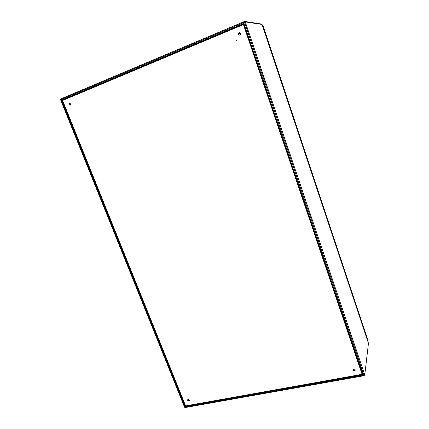 <?xml version="1.0" encoding="UTF-8"?>
<svg xmlns="http://www.w3.org/2000/svg" width="429" height="429" viewBox="0 0 429 429"><rect width="100%" height="100%" fill="white"/><g stroke="black" fill="none" stroke-linecap="round" stroke-linejoin="round"><path stroke-width="0.64" d="M364.162 375.525L362.135 374.147L364.146 375.348M60.768 98.949L60.623 99.571M243.527 24.576L244.358 22.367L245.265 21.917L244.385 21.504L244.514 22.185M244.862 21.997L244.407 21.498L60.859 98.879L244.364 21.52M262.06 24.474L261.583 24.035L244.744 21.455M364.763 374.93L368.463 343.313L262.049 24.442L245.265 21.917L364.763 374.93L364.264 375.364M244.809 21.938L244.535 22.142M244.391 21.981L363.942 375.311M62.677 100.402L60.918 99.582L244.332 22.351L243.881 23.418L363.052 374.823L185.258 406.574L184.92 407.427L185.274 407.443M61.733 100.011L243.881 23.418L243.516 24.533L362.146 374.131M243.468 24.555L362.103 374.313L185.591 405.893L62.591 100.472L243.522 24.56M60.918 99.582L60.859 98.879M60.65 99.651L60.95 99.598M184.561 407.218L184.91 407.201L60.913 99.603L61.765 100.027M184.931 407.164L185.237 406.563L61.728 100.032L62.714 100.424M185.017 407.024L185.344 406.354M185.344 406.386L185.591 405.893M184.931 407.212L363.931 375.305M185.623 405.888L185.258 406.574M243.42 24.544L362.103 374.313M355.223 369.787L355.26 370.179C354.392 371.198 353.694 371.053 353.18 369.755C353.769 368.827 354.451 368.838 355.223 369.787M187.693 400.348L187.725 399.694C188.749 399.201 189.269 399.533 189.286 400.702C188.728 401.195 188.197 401.077 187.693 400.348M70.672 103.931L70.088 105.293C68.801 104.81 68.645 104.129 69.621 103.25L70.672 103.931M238.427 34.336C238.272 33.36 238.647 32.819 239.559 32.711C240.91 33.607 240.851 34.406 239.387 35.103L238.427 34.336M355.266 370.088C354.418 370.994 353.727 370.854 353.196 369.669M189.334 400.606L187.805 400.171L187.789 399.608M70.179 105.271C69.005 104.773 68.849 104.097 69.718 103.239M236.658 40.798L236.669 40.524M239.436 35.108L238.529 34.341C238.368 33.398 238.728 32.856 239.613 32.717M262.269 25.059L262.88 25.204M367.921 341.645L368.007 340.385M188.991 400.815L189.361 400.198M188.61 400.825L189.205 399.844M240.347 33.162L238.46 33.945M238.503 34.245L240.487 33.419M185.596 405.936L362.366 374.313L243.64 24.265M362.5 374.42L243.677 24.104M243.613 24.255L62.516 100.316M243.651 24.088L62.339 100.263M62.511 100.338L185.575 405.925M62.334 100.284L185.494 406.075M362.489 374.442L185.516 406.086M353.41 370.27L353.92 369.063M353.839 369.578L353.298 370.104L353.432 369.294M262.864 25.15L368.055 340.519M262.065 24.453L368.457 343.259M60.537 99.646L184.567 407.228M364.291 375.681L185.135 407.55M262.886 25.166L368.044 340.449"/></g></svg>
